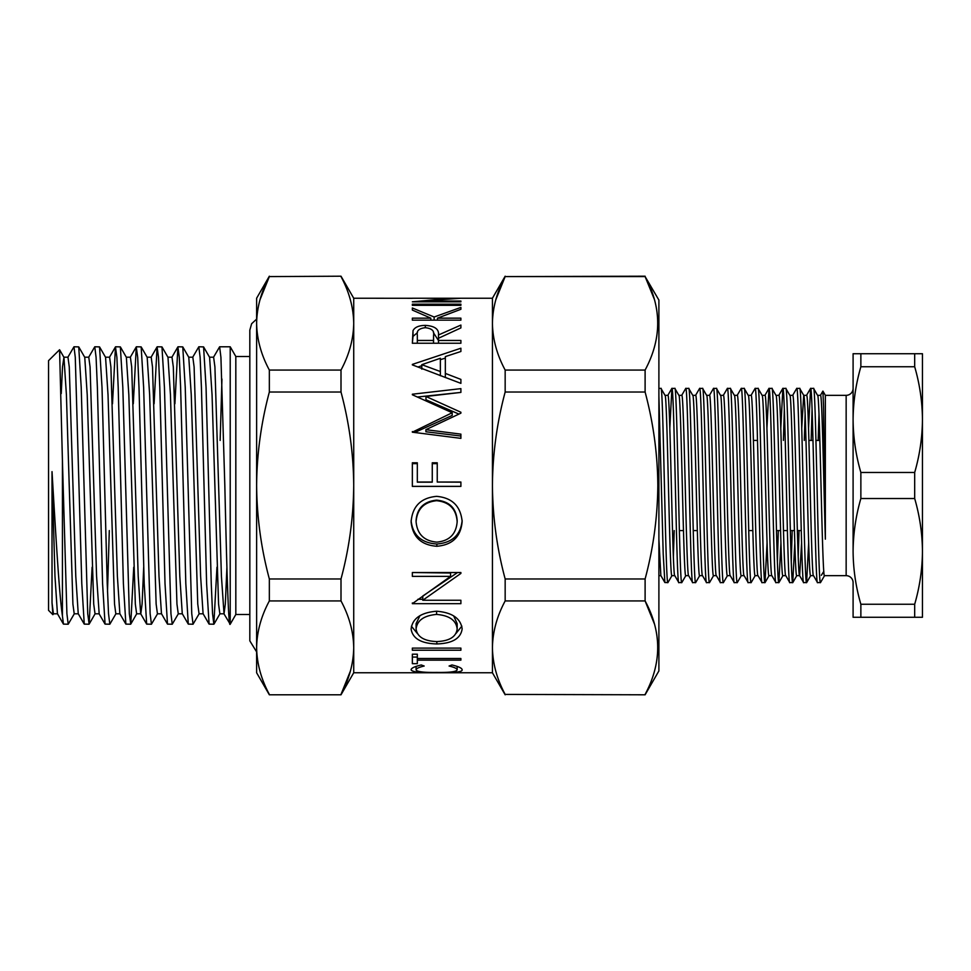 <?xml version="1.0" encoding="UTF-8"?>
<svg xmlns="http://www.w3.org/2000/svg" width="971" height="971" viewBox="0 0 971 971"><rect width="100%" height="100%" fill="white"/><g stroke="black" fill="none" stroke-linecap="round" stroke-linejoin="round"><path stroke-width="1.46" d="M654.272 299.117L645.108 276.589L658.896 300.075L658.896 670.925L645.108 694.799L505.163 694.411L645.108 694.799M495.805 299.76L505.163 276.589L645.108 276.589C661.882 307.589 661.882 338.745 645.108 370.06L505.163 370.06L505.163 392.029L645.108 392.029L645.108 370.06M645.108 392.029C653.349 422.846 657.598 454.003 657.828 485.5C657.537 517.337 653.301 548.494 645.108 578.971L505.163 578.971L505.163 600.94L645.108 600.94C661.882 631.939 661.882 663.096 645.108 694.411M203.582 346.89L206.058 387.417L211.253 583.583L212.552 613.66L213.851 624.219L209.093 624.11L206.617 583.583L201.422 387.417L200.123 357.34L198.824 346.781L203.582 346.89L209.59 357.304L212.054 394.772L218.56 604.047L219.859 613.806L224.022 613.806L225.321 604.047L226.923 567.222M209.53 357.194L213.62 357.194L214.919 366.953L221.424 576.228L224.022 613.806M53.539 613.696L52.895 614.692L52.021 602.748L53.405 613.806L57.568 613.806M52.021 602.748L52.021 471.639L54.971 576.228L57.435 613.696L63.443 624.11L62.423 615.857L62.423 460.691L59.571 349.742L48.55 360.654L48.55 610.346L52.895 614.692M61.246 393.583L62.532 366.625L63.94 357.304L66.404 394.772L72.91 604.047L74.209 613.806L78.311 613.806M63.807 357.194L67.97 357.194L69.269 366.953L75.774 576.228L78.238 613.696L84.259 624.11L81.782 583.583L75.277 357.34L73.978 346.781L67.836 357.304M73.978 346.781L78.736 346.89L84.756 357.304L87.22 394.772L93.714 604.047L95.024 613.806L99.115 613.806M84.683 357.194L88.774 357.194L90.072 366.953L96.578 576.228L99.176 613.806M99.54 346.89L102.016 387.417L107.223 583.583L108.521 613.66L109.82 624.219L105.062 624.11L102.586 583.583L97.379 387.417L96.08 357.34L94.782 346.781L99.54 346.89L105.56 357.304L108.024 394.772L114.529 604.047L115.828 613.806L119.919 613.806M105.487 357.194L109.589 357.194L110.888 366.953L117.382 576.228L119.846 613.696L125.866 624.11L123.39 583.583L118.195 387.417L116.896 357.34L115.464 346.89L112.49 403.778M115.585 346.781L120.355 346.89L126.364 357.304L128.827 394.772L135.333 604.047L136.632 613.806L140.722 613.806M126.303 357.194L130.393 357.194L131.692 366.953L138.198 576.228L140.661 613.696L146.67 624.11L144.206 583.583L138.999 387.417L137.7 357.34L136.268 346.89L133.294 403.778M140.795 613.806L142.094 604.047L143.696 567.222M136.401 346.781L141.159 346.89L147.179 357.304L149.643 394.772L156.137 604.047L157.436 613.806L161.538 613.806M147.107 357.194L151.197 357.194L152.496 366.953L159.001 576.228L161.465 613.696L167.485 624.11L165.009 583.583L159.802 387.417L158.504 357.34L157.084 346.89L154.098 403.778M157.205 346.781L161.963 346.89L167.983 357.304L170.447 394.772L176.953 604.047L178.251 613.806L182.342 613.806M167.91 357.194L172.001 357.194L173.311 366.953L179.805 576.228L182.269 613.696L188.289 624.11L185.813 583.583L180.618 387.417L179.307 357.34L177.887 346.89L174.914 403.778M178.009 346.781L182.766 346.89L188.787 357.304L191.251 394.772L197.756 604.047L199.055 613.806L203.145 613.806M188.714 357.194L192.816 357.194L194.115 366.953L200.621 576.228L203.085 613.696L209.093 624.11M249.826 614.509L235.819 614.509L235.819 356.491L230.212 346.781L230.212 624.219L223.888 613.696M259.997 299.76L269.343 276.589C261.126 291.883 256.89 307.455 256.623 323.319L256.623 323.319C256.902 339.219 261.138 354.803 269.343 370.06L269.343 392.029L341.003 392.029L341.003 370.06L269.343 370.06M52.021 471.639L52.835 485.5C56.172 540.713 59.292 594.774 62.423 615.857M62.423 460.691L66.902 613.66L68.201 624.219L74.354 613.696M68.201 624.219L63.443 624.11M230.212 624.001C228.452 630.567 226.607 562.512 224.823 485.5L220.927 357.34L219.628 346.781L213.486 357.304M213.851 624.219L216.958 567.222M182.766 346.89L185.243 387.417L191.748 613.66L193.047 624.219L199.189 613.696M193.047 624.219L188.289 624.11M161.963 346.89L164.439 387.417L170.945 613.66L172.243 624.219L178.385 613.696M172.243 624.219L167.485 624.11M141.159 346.89L143.635 387.417L150.129 613.66L151.44 624.219L157.581 613.696M151.44 624.219L146.67 624.11M120.355 346.89L122.819 387.417L129.325 613.66L130.757 624.11L133.731 567.222M130.624 624.219L125.866 624.11M109.82 624.219L115.962 613.696M109.298 530.579L107.502 591.922M78.736 346.89L81.212 387.417L87.718 613.66L89.138 624.11L92.111 567.222M89.016 624.219L84.259 624.11M219.628 346.781L230.212 346.781M220.15 440.421L221.946 379.078M198.824 346.781L192.671 357.304M94.782 346.781L88.64 357.304M350.349 671.24L341.003 694.411C349.208 679.117 353.456 663.545 353.723 647.681L353.723 672.769L492.431 672.769L492.431 298.231L460.897 298.231L422.773 301.034L460.897 301.034L460.897 301.823L412.347 301.823L450.556 298.279L412.347 298.231L460.642 298.243M421.256 664.965L424.181 666.021C418.768 667.295 416.074 668.582 416.086 669.905C416.984 671.762 423.854 672.6 436.671 672.43C449.597 672.612 456.431 671.75 457.159 669.844C457.098 668.558 454.404 667.283 449.075 666.021L451.964 664.965C458.749 666.579 462.147 668.206 462.147 669.844C462.305 671.179 459.477 671.993 453.651 672.308L436.343 672.636C420.625 672.964 412.202 672.041 411.109 669.856C411.061 668.218 414.447 666.579 421.256 664.965M460.897 660.134L417.324 660.134L417.324 663.666L412.347 663.666L412.347 654.187L417.324 654.187L417.324 658.508L460.897 658.508L460.897 660.134L460.897 658.508M412.347 650.218L412.347 648.106L460.897 648.106L460.897 650.218L412.347 650.218L412.347 648.106M411.109 629.111C412.359 618.515 420.856 612.543 436.61 611.22C452.17 612.495 460.679 618.369 462.147 628.856C460.824 638.408 452.401 643.445 436.841 643.943C421.256 643.542 412.675 638.59 411.109 629.111M460.897 573.424L460.897 572.538L460.897 573.424L422.773 600.26L460.897 600.26L460.897 603.671L412.347 603.671L450.556 576.373L412.347 576.373L412.347 572.538L460.897 572.538M411.109 521.949C412.359 506.34 420.856 497.807 436.61 496.351C452.17 497.747 460.679 506.158 462.147 521.573C460.824 536.708 452.401 544.949 436.841 546.272C421.256 545.119 412.675 537.012 411.109 521.949M460.897 486.398L460.897 482.041L437.241 482.041L437.241 462.803L432.265 462.803L432.265 482.174L417.324 482.174L417.324 462.803L412.347 462.803L412.347 486.398L460.897 486.398M341.003 600.94L341.003 578.971L269.343 578.971L269.343 600.94L341.003 600.94C349.208 616.197 353.444 631.781 353.723 647.681L353.723 298.231L341.003 276.201L269.343 276.589L341.003 276.201M417.324 482.041L432.265 482.041M412.347 305.319L412.347 304.178L460.897 304.178L460.897 305.319L412.347 305.319M460.897 309.288L437.472 318.16L460.897 318.16L460.897 320.151L412.347 320.151L412.347 318.16L430.833 318.16L412.347 310.065L412.347 307.989L434.134 317.007L460.897 307.406L460.897 309.288L460.897 307.406M460.897 320.151L460.897 318.16M460.897 327.907L438.491 338.248L438.491 340.457L460.897 340.457L460.897 343.249L412.347 343.249L413.015 330.674C414.751 327.239 418.865 325.479 425.334 325.382C434.741 325.989 439.123 329.193 438.491 334.971L460.897 325.067L460.897 327.907L460.897 325.067M412.347 364.404L460.897 348.225L460.897 351.49L445.337 356.6L445.337 373.41L460.897 379.406L460.897 383.363L412.347 364.878M460.897 436.028L425.893 431.755L425.893 429.68L460.897 413.161L460.897 412.25L425.966 396.471L460.897 392.405L460.897 388.631L412.347 394.214M425.893 429.68L460.897 434.134L460.897 438.358L412.347 432.192L452.183 412.736L412.347 394.76M654.405 623.916L645.108 600.94L645.108 578.971M505.163 600.94C496.946 616.233 492.698 631.805 492.431 647.681C492.71 663.569 496.946 679.154 505.163 694.411M505.163 392.029C496.909 422.822 492.673 453.991 492.431 485.5C492.734 517.397 496.97 548.554 505.163 578.971M645.108 276.201L505.163 276.589C496.946 291.883 492.698 307.455 492.431 323.319C492.71 339.219 496.946 354.803 505.163 370.06M341.003 370.06C349.208 354.767 353.456 339.195 353.723 323.319C353.444 307.431 349.208 291.846 341.003 276.589M341.003 578.971C349.184 548.554 353.432 517.397 353.723 485.5C353.48 453.991 349.244 422.822 341.003 392.029M269.343 392.029C261.102 422.822 256.866 453.991 256.623 485.5C256.914 517.397 261.163 548.554 269.343 578.971M353.723 672.769L341.003 694.799L269.343 694.799L256.623 672.769L256.623 647.681C256.902 663.569 261.138 679.154 269.343 694.411M269.343 600.94C261.126 616.233 256.89 631.805 256.623 647.681L256.623 298.231L269.343 276.201M416.086 669.905L416.086 666.361M457.159 669.844L457.159 666.385M453.651 672.308L453.651 671.653M417.324 657.076L412.347 657.076L412.347 654.187M417.324 658.508L417.324 660.134M460.897 650.218L460.897 648.106M461.844 626.137L456.091 633.347M436.841 643.943L436.841 641.576C449.403 641.03 456.188 636.83 457.159 628.977C456.236 620.372 449.379 615.517 436.598 614.412C423.939 615.565 417.105 620.42 416.086 628.977C417.239 636.891 424.145 641.091 436.816 641.576M417.336 633.48L411.413 626.246M420.006 615.59L416.086 623.661L416.086 628.977M457.159 628.977L457.159 623.661L453.675 615.905M436.598 611.22L436.598 614.412M422.773 596L422.773 600.26M457.547 572.538L423.016 595.854M450.556 576.373L450.556 573.011L412.347 572.538M412.347 602.955L412.347 603.671M422.773 599.289L417.906 599.289M462.147 520.238C460.837 534.815 452.401 542.74 436.841 544.027C421.256 542.91 412.675 535.106 411.109 520.602M436.841 546.272L436.841 544.027M457.159 521.743L457.159 520.395C456.236 508.136 449.379 501.388 436.598 500.138C423.939 501.449 417.105 508.209 416.086 520.395L416.086 521.743C417.239 534.208 424.145 541.005 436.816 542.134C449.403 540.92 456.188 534.123 457.159 521.743C456.236 509.01 449.379 501.995 436.598 500.696C423.939 502.068 417.105 509.083 416.086 521.743M412.347 463.64L417.324 463.64M432.265 463.64L437.241 463.64M437.241 482.041L460.897 482.174M460.897 486.362L412.347 486.362M460.897 413.161L460.897 412.25M458.907 414.083L425.966 399.773L425.966 396.471M460.897 392.405L417.469 397.018M414.726 432.483L452.183 415.43L452.183 412.736M412.347 432.192L412.347 431.585M445.337 373.41L445.337 377.561M459.781 382.926L460.897 383.339M418.064 366.965L421.815 365.715M440.361 359.683L445.337 358.105M440.361 375.753L440.361 358.275L421.815 364.683L440.361 371.529M421.815 369.15L421.815 364.683M412.347 343.249L413.015 336.403L417.469 332.616M413.015 330.674L413.015 336.403M425.334 325.382L425.334 327.688M433.406 332.665L438.491 340.554M438.491 334.971L438.491 338.248M438.491 340.457L438.491 343.249M433.539 343.249L433.576 340.542M433.576 334.995L433.576 334.983C434.45 330.844 431.694 328.404 425.322 327.688C419.084 328.416 416.425 330.808 417.324 334.874L417.324 340.457L433.515 340.457L433.576 334.995L433.576 340.578L433.576 334.983M433.515 340.457L433.515 343.249M417.324 340.457L417.324 343.249M412.347 318.16L412.347 320.151M430.833 318.16L430.833 320.151M412.347 307.989L412.347 310.065M434.134 317.007L434.134 320.151M437.472 318.16L437.472 320.151M422.773 301.823L422.773 301.034M412.347 298.279L353.723 298.231M460.897 301.823L460.897 301.034M853.096 419.606C853.242 437.569 855.827 455.193 860.864 472.476L860.864 498.524C855.839 515.844 853.254 533.467 853.096 551.394L853.096 353.723L860.864 353.723L860.864 366.747C855.839 384.067 853.254 401.691 853.096 419.606L853.096 388.4A6.931 6.931 0 0 1 846.154 395.331L825.35 395.331L825.35 539.16L823.505 405.514L822.91 391.107L820.386 395.415M853.096 551.394C853.242 569.346 855.827 586.97 860.864 604.253L860.864 617.277L853.096 617.277L853.096 582.6A6.931 6.931 0 0 0 846.154 575.669L846.154 395.331M860.864 617.277L914.682 617.277L914.682 604.253C919.707 586.933 922.292 569.309 922.45 551.394L922.45 551.394C922.304 533.431 919.707 515.807 914.682 498.524L914.682 472.476L860.864 472.476M914.682 472.476C919.707 455.156 922.292 437.533 922.45 419.606L922.45 419.606C922.304 401.654 919.707 384.031 914.682 366.747L914.682 353.723L860.864 353.723M753.411 440.421L757.514 440.421M808.904 440.421L812.994 440.421M815.943 440.421L819.864 440.421M679.372 530.579L683.475 530.579M693.245 530.579L697.336 530.579M748.726 530.579L752.828 530.579M776.472 530.579L780.575 530.579M783.488 530.579L787.396 530.579M790.345 530.579L794.436 530.579M797.349 530.579L801.269 530.579M808.54 428.175L810.603 388.4C812.909 382.404 815.227 588.596 817.533 582.6L820.483 582.6C818.177 588.596 815.858 382.404 813.552 388.4L817.558 395.331C819.864 389.772 822.182 581.228 824.488 575.669L846.154 575.669M801.743 428.175L803.685 395.331C805.991 389.772 808.309 581.228 810.615 575.669L813.528 575.669L817.533 582.6M810.603 388.4L813.552 388.4M658.896 395.998L663.217 554.162L664.868 582.527L667.902 582.6C665.584 588.596 663.278 382.404 660.96 388.4L665.05 395.415M658.896 388.4L660.96 388.4M669.82 428.175L671.883 388.4C674.202 382.404 676.508 588.596 678.826 582.6L681.776 582.6C679.457 588.596 677.151 382.404 674.833 388.4L678.923 395.415M674.736 575.585L678.826 582.6M671.883 388.4L674.833 388.4M681.666 395.415L685.757 388.4C688.063 382.404 690.381 588.596 692.687 582.6L695.637 582.6C693.33 588.596 691.012 382.404 688.706 388.4L692.796 395.415M688.597 575.585L692.687 582.6M685.757 388.4L688.706 388.4M695.539 395.415L699.63 388.4C701.936 382.404 704.254 588.596 706.56 582.6L709.51 582.6C707.204 588.596 704.885 382.404 702.579 388.4L706.67 395.415M702.47 575.585L706.56 582.6M699.63 388.4L702.579 388.4M709.413 395.415L713.503 388.4C715.809 382.404 718.127 588.596 720.433 582.6L723.383 582.6C721.077 588.596 718.758 382.404 716.452 388.4L720.543 395.415M716.343 575.585L720.433 582.6M713.503 388.4L716.452 388.4M723.286 395.415L727.376 388.4C729.682 382.404 732 588.596 734.307 582.6L737.256 582.6C734.95 588.596 732.632 382.404 730.326 388.4L734.416 395.415M730.216 575.585L734.307 582.6M727.376 388.4L730.326 388.4M737.147 395.415L741.237 388.4C743.555 382.404 745.862 588.596 748.18 582.6L751.129 582.6C748.811 588.596 746.505 382.404 744.187 388.4L748.277 395.415M744.089 575.585L748.18 582.6M741.237 388.4L744.187 388.4M751.02 395.415L755.11 388.4C757.429 382.404 759.735 588.596 762.053 582.6L765.002 582.6C762.684 588.596 760.378 382.404 758.06 388.4L762.15 395.415M758.048 575.669C755.729 581.228 753.423 389.772 751.105 395.331L748.24 395.331C750.51 389.772 752.816 581.228 755.135 575.669L758.048 575.669L762.053 582.6M755.11 388.4L758.06 388.4M766.92 428.175L768.983 388.4C771.302 382.404 773.608 588.596 775.926 582.6L778.876 582.6C776.557 588.596 774.251 382.404 771.933 388.4L776.023 395.415M771.836 575.585L775.926 582.6M768.983 388.4L771.933 388.4M780.793 428.175L782.857 388.4C785.163 382.404 787.481 588.596 789.787 582.6L792.737 582.6C790.43 588.596 788.112 382.404 785.806 388.4L789.896 395.415M775.987 395.331L778.851 395.331C781.17 389.772 783.476 581.228 785.794 575.669L789.787 582.6M782.857 388.4L785.806 388.4M792.639 395.415L796.73 388.4C799.036 382.404 801.354 588.596 803.66 582.6L806.61 582.6C804.304 588.596 801.985 382.404 799.679 388.4L803.77 395.415M799.57 575.585L803.66 582.6M796.73 388.4L799.679 388.4M671.993 575.585L667.902 582.6M685.866 575.585L681.776 582.6M699.727 575.585L695.637 582.6M713.6 575.585L709.51 582.6M727.473 575.585L723.383 582.6M741.346 575.585L737.256 582.6M755.22 575.585L751.129 582.6M767.066 542.825L765.002 582.6M777.395 561.942L778.317 530.579M784.337 409.058L783.415 440.421M780.939 542.825L778.876 582.6M791.268 561.942L792.19 530.579M794.812 542.825L792.737 582.6M812.072 409.058L811.149 440.421M808.673 542.825L806.61 582.6M817.558 395.331L820.471 395.331C822.097 391.932 823.699 483.692 825.35 539.16M658.896 575.669L660.899 575.669M658.896 539.16L660.863 575.585L664.868 582.527M664.965 395.331C667.283 389.772 669.589 581.228 671.908 575.669L674.772 575.669M665.014 395.331L667.878 395.331C670.196 389.772 672.502 581.228 674.821 575.669M678.838 395.331C681.157 389.772 683.463 581.228 685.781 575.669L688.645 575.669M678.887 395.331L681.751 395.331C684.07 389.772 686.376 581.228 688.694 575.669M692.711 395.331C695.018 389.772 697.336 581.228 699.642 575.669L702.519 575.669M692.748 395.331L695.624 395.331C697.931 389.772 700.249 581.228 702.555 575.669M706.585 395.331C708.891 389.772 711.209 581.228 713.515 575.669L716.392 575.669C714.122 581.228 711.804 389.772 709.498 395.331L706.621 395.331M730.301 575.669C727.995 581.228 725.677 389.772 723.371 395.331L720.494 395.331C722.764 389.772 725.082 581.228 727.388 575.669L730.265 575.669M734.331 395.331C736.637 389.772 738.955 581.228 741.261 575.669L744.126 575.669C741.868 581.228 739.55 389.772 737.244 395.331L734.367 395.331M762.065 395.331C764.383 389.772 766.689 581.228 769.008 575.669L771.872 575.669M762.114 395.331L764.978 395.331C767.296 389.772 769.602 581.228 771.921 575.669M775.938 395.331C778.257 389.772 780.563 581.228 782.881 575.669L785.745 575.669M789.811 395.331C792.118 389.772 794.436 581.228 796.742 575.669L799.619 575.669M789.848 395.331L792.724 395.331C795.031 389.772 797.349 581.228 799.655 575.669L801.597 542.825M803.721 395.331L806.598 395.331C808.904 389.772 811.222 581.228 813.528 575.669M673.364 556.953L674.214 530.579M798.198 556.953L799.048 530.579M804.291 440.421L805.141 414.047M818.165 440.421L819.014 414.047M914.682 353.723L922.45 353.723L922.45 617.277L914.682 617.277M860.864 498.524L914.682 498.524M914.682 604.253L860.864 604.253M860.864 366.747L914.682 366.747M821.345 575.305L823.809 571.361M824.573 575.585L820.483 582.6M235.819 614.509L230.212 624.219M492.431 298.231L505.163 276.201M492.431 672.769L505.163 694.799M341.003 694.799L269.343 694.799M249.826 356.491L235.819 356.491M89.138 624.11L95.158 613.696M130.757 624.11L136.765 613.696M213.984 624.11L220.004 613.696M63.94 357.304L59.571 349.742M177.887 346.89L171.867 357.304M157.084 346.89L151.063 357.304M136.268 346.89L130.26 357.304M115.464 346.89L109.444 357.304M105.062 624.11L99.042 613.696M256.623 319.107L251.623 323.731L249.826 330.14L249.826 640.86L256.623 651.893M825.35 395.331L822.91 391.107M806.695 582.527L810.7 575.585M792.822 582.527L796.827 575.585M778.948 582.527L782.966 575.585M765.075 582.527L769.093 575.585M806.513 395.415L810.518 388.473M778.766 395.415L782.772 388.473M764.893 395.415L768.911 388.473M667.793 395.415L671.811 388.473"/></g></svg>
